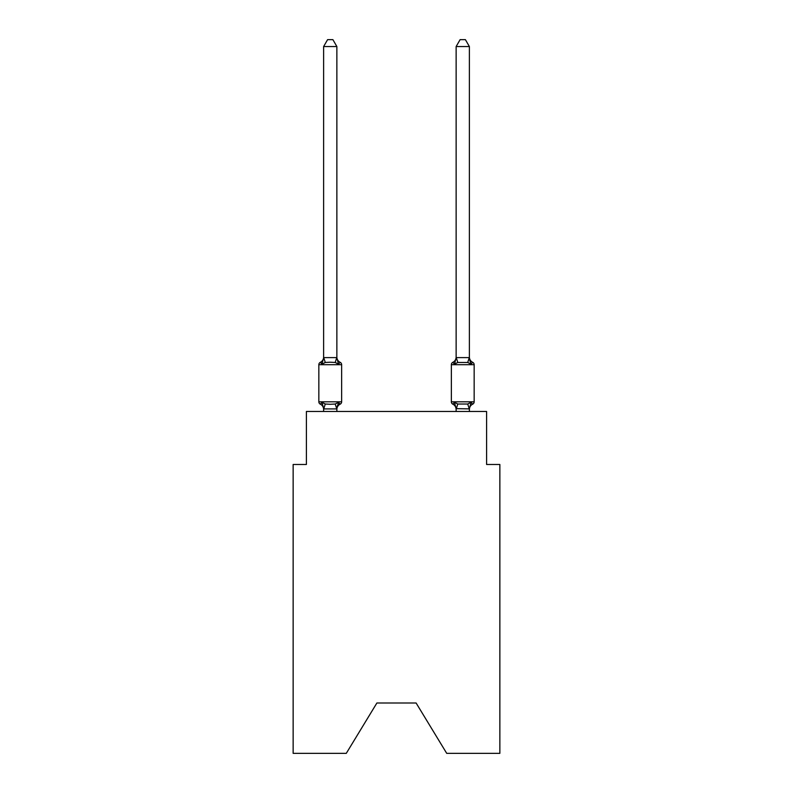 <?xml version="1.0" encoding="UTF-8"?>
<svg xmlns="http://www.w3.org/2000/svg" width="793" height="793" viewBox="0 0 793 793"><rect width="100%" height="100%" fill="white"/><g stroke="black" fill="none" stroke-linecap="round" stroke-linejoin="round"><path stroke-width="1.19" d="M416.107 702.995L446.717 753.35L499.858 753.35L499.858 464.48L486.605 464.48L486.605 411.478L306.395 411.478L306.395 464.48L293.142 464.48L293.142 753.35L346.283 753.35L376.893 702.995L416.107 702.995L376.893 702.995M336.767 408.92L335.211 404.024L338.532 402.319L336.767 408.92L323.722 408.92L321.968 402.319L320.342 404.182A2.647 2.647 0 0 1 318.845 401.803A2.647 2.647 0 0 0 320.342 404.182L321.968 402.319L320.342 404.182A2.647 2.647 0 0 1 318.845 401.803A2.647 2.647 0 0 0 320.342 404.182L321.968 402.319L320.342 404.182A2.647 2.647 0 0 1 318.845 401.803A2.647 2.647 0 0 0 320.342 404.182L321.968 402.319L320.342 404.182A2.647 2.647 0 0 1 318.845 401.803A2.647 2.647 0 0 0 320.342 404.182L321.968 402.319L320.342 404.182A2.647 2.647 0 0 1 318.845 401.803A2.647 2.647 0 0 0 320.342 404.182L321.968 402.319L320.342 404.182A2.647 2.647 0 0 1 318.845 401.803A2.647 2.647 0 0 0 320.342 404.182L321.968 402.319L320.342 404.182A2.647 2.647 0 0 1 318.845 401.803A2.647 2.647 0 0 0 320.342 404.182L321.968 402.319L320.342 404.182A2.647 2.647 0 0 1 318.845 401.803A2.647 2.647 0 0 0 320.342 404.182L321.968 402.319L320.342 404.182A2.647 2.647 0 0 1 318.845 401.803A2.647 2.647 0 0 0 320.342 404.182L321.968 402.319L320.342 404.182A2.647 2.647 0 0 1 318.845 401.803A2.647 2.647 0 0 0 320.342 404.182L321.968 402.319L320.342 404.182A2.647 2.647 0 0 1 318.845 401.803A2.647 2.647 0 0 0 320.342 404.182L321.968 402.319L325.279 404.024L330.245 404.291L335.211 404.024L338.532 402.319L340.147 404.182A2.647 2.647 0 0 0 341.644 401.803A2.647 2.647 0 0 1 340.147 404.182L339.394 403.815L340.147 404.182A2.647 2.647 0 0 0 341.644 401.803A2.647 2.647 0 0 1 340.147 404.182A2.647 2.647 0 0 0 341.644 401.803A2.647 2.647 0 0 1 340.147 404.182L339.394 403.815L340.147 404.182A2.647 2.647 0 0 0 341.644 401.803A2.647 2.647 0 0 1 340.147 404.182A2.647 2.647 0 0 0 341.644 401.803A2.647 2.647 0 0 1 340.147 404.182L339.394 403.815L340.147 404.182A2.647 2.647 0 0 0 341.644 401.803A2.647 2.647 0 0 1 340.147 404.182A2.647 2.647 0 0 0 341.644 401.803A2.647 2.647 0 0 1 340.147 404.182L339.394 403.815L340.147 404.182A2.647 2.647 0 0 0 341.644 401.803A2.647 2.647 0 0 1 340.147 404.182A2.647 2.647 0 0 0 341.644 401.803A2.647 2.647 0 0 1 340.147 404.182L339.394 403.815L340.147 404.182A2.647 2.647 0 0 0 341.644 401.803A2.647 2.647 0 0 1 340.147 404.182A2.647 2.647 0 0 0 341.644 401.803A2.647 2.647 0 0 1 340.147 404.182L338.532 402.319L340.147 404.182A5.829 5.829 0 0 0 336.866 409.426M336.866 46.539L323.623 46.539L327.598 39.65L332.891 39.65L336.866 46.539L336.866 357.851L338.532 364.175L340.147 362.312L338.532 364.175L335.211 362.47L330.245 362.213L325.279 362.47L321.968 364.175L320.342 362.312A2.647 2.647 0 0 0 318.845 364.701A2.647 2.647 0 0 1 320.342 362.312L321.096 362.679L320.342 362.312A2.647 2.647 0 0 0 318.845 364.701A2.647 2.647 0 0 1 320.342 362.312A2.647 2.647 0 0 0 318.845 364.701A2.647 2.647 0 0 1 320.342 362.312L321.096 362.679L320.342 362.312A2.647 2.647 0 0 0 318.845 364.701A2.647 2.647 0 0 1 320.342 362.312A2.647 2.647 0 0 0 318.845 364.701A2.647 2.647 0 0 1 320.342 362.312L321.096 362.679L320.342 362.312A2.647 2.647 0 0 0 318.845 364.701A2.647 2.647 0 0 1 320.342 362.312A2.647 2.647 0 0 0 318.845 364.701A2.647 2.647 0 0 1 320.342 362.312L321.096 362.679L320.342 362.312A2.647 2.647 0 0 0 318.845 364.701A2.647 2.647 0 0 1 320.342 362.312A2.647 2.647 0 0 0 318.845 364.701A2.647 2.647 0 0 1 320.342 362.312L321.096 362.679L320.342 362.312A2.647 2.647 0 0 0 318.845 364.701A2.647 2.647 0 0 1 320.342 362.312A2.647 2.647 0 0 0 318.845 364.701A2.647 2.647 0 0 1 320.342 362.312L321.968 364.175L320.342 362.312A5.829 5.829 0 0 0 323.623 357.068M336.866 357.851L336.866 357.068L336.866 357.851M336.866 408.643L337.491 405.52M469.377 409.426A5.829 5.829 0 0 1 472.658 404.182L471.032 402.319L472.658 404.182A2.647 2.647 0 0 0 474.155 401.803A2.647 2.647 0 0 1 472.658 404.182L471.032 402.319L472.658 404.182A2.647 2.647 0 0 0 474.155 401.803A2.647 2.647 0 0 1 472.658 404.182L471.032 402.319L472.658 404.182A2.647 2.647 0 0 0 474.155 401.803A2.647 2.647 0 0 1 472.658 404.182L471.032 402.319L472.658 404.182A2.647 2.647 0 0 0 474.155 401.803A2.647 2.647 0 0 1 472.658 404.182L471.032 402.319L472.658 404.182A2.647 2.647 0 0 0 474.155 401.803A2.647 2.647 0 0 1 472.658 404.182L471.032 402.319L472.658 404.182A2.647 2.647 0 0 0 474.155 401.803L474.155 364.701L451.356 364.701L451.356 401.803A2.647 2.647 0 0 0 452.853 404.182A2.647 2.647 0 0 1 451.356 401.803A2.647 2.647 0 0 0 452.853 404.182L454.468 402.319L452.853 404.182A5.829 5.829 0 0 1 456.134 409.426L456.134 408.643L456.134 409.426A5.829 5.829 0 0 0 452.853 404.182A2.647 2.647 0 0 1 451.356 401.803A2.647 2.647 0 0 0 452.853 404.182L454.468 402.319L452.853 404.182A2.647 2.647 0 0 1 451.356 401.803A2.647 2.647 0 0 0 452.853 404.182A5.829 5.829 0 0 1 456.134 409.426A5.829 5.829 0 0 0 452.853 404.182A2.647 2.647 0 0 1 451.356 401.803A2.647 2.647 0 0 0 452.853 404.182L454.468 402.319L452.853 404.182A2.647 2.647 0 0 1 451.356 401.803A2.647 2.647 0 0 0 452.853 404.182L454.468 402.319L452.853 404.182A5.829 5.829 0 0 1 456.134 409.426A5.829 5.829 0 0 0 452.853 404.182A2.647 2.647 0 0 1 451.356 401.803A2.647 2.647 0 0 0 452.853 404.182L454.468 402.319L452.853 404.182A2.647 2.647 0 0 1 451.356 401.803A2.647 2.647 0 0 0 452.853 404.182L454.468 402.319L452.853 404.182A5.829 5.829 0 0 1 456.134 409.426A5.829 5.829 0 0 0 452.853 404.182A2.647 2.647 0 0 1 451.356 401.803A2.647 2.647 0 0 0 452.853 404.182L454.468 402.319L452.853 404.182A2.647 2.647 0 0 1 451.356 401.803A2.647 2.647 0 0 0 452.853 404.182L454.468 402.319L452.853 404.182A5.829 5.829 0 0 1 456.134 409.426A5.829 5.829 0 0 0 452.853 404.182A2.647 2.647 0 0 1 451.356 401.803A2.647 2.647 0 0 0 452.853 404.182L454.468 402.319L452.853 404.182A2.647 2.647 0 0 1 451.356 401.803L474.155 401.803M469.377 357.068A5.829 5.829 0 0 0 472.658 362.312L471.032 364.175L472.658 362.312A2.647 2.647 0 0 1 474.155 364.701A2.647 2.647 0 0 0 472.658 362.312L471.032 364.175L469.654 359.853L471.032 364.175L472.658 362.312A5.829 5.829 0 0 1 469.377 357.068A5.829 5.829 0 0 0 472.658 362.312L471.032 364.175L472.658 362.312A2.647 2.647 0 0 1 474.155 364.701A2.647 2.647 0 0 0 472.658 362.312L471.032 364.175L469.654 359.853L471.032 364.175L472.658 362.312A5.829 5.829 0 0 1 469.377 357.068A5.829 5.829 0 0 0 472.658 362.312L471.032 364.175L472.658 362.312A2.647 2.647 0 0 1 474.155 364.701A2.647 2.647 0 0 0 472.658 362.312L471.032 364.175L469.654 359.853L471.032 364.175L472.658 362.312A5.829 5.829 0 0 1 469.377 357.068A5.829 5.829 0 0 0 472.658 362.312L471.032 364.175L472.658 362.312A2.647 2.647 0 0 1 474.155 364.701A2.647 2.647 0 0 0 472.658 362.312L471.032 364.175L469.654 359.853L471.032 364.175L472.658 362.312A5.829 5.829 0 0 1 469.377 357.068A5.829 5.829 0 0 0 472.658 362.312L471.032 364.175L472.658 362.312A2.647 2.647 0 0 1 474.155 364.701A2.647 2.647 0 0 0 472.658 362.312L471.032 364.175L469.654 359.853L471.032 364.175L472.658 362.312A5.829 5.829 0 0 1 469.377 357.068A5.829 5.829 0 0 0 472.658 362.312L471.032 364.175L472.658 362.312A2.647 2.647 0 0 1 474.155 364.701M469.377 357.613L469.377 46.539L456.134 46.539L456.134 357.613L469.377 357.613L471.032 364.175L467.721 362.47L457.789 362.47L454.468 364.175L452.853 362.312A2.647 2.647 0 0 0 451.356 364.701M456.134 408.881L454.468 402.319L452.853 404.182L454.468 402.319L457.789 404.024L467.721 404.024L471.032 402.319L469.377 408.881L456.134 408.643L456.134 411.478M455.093 362.084L454.468 364.175L455.093 362.084L454.468 364.175L455.093 362.084L454.468 364.175L455.093 362.084L454.468 364.175L455.093 362.084L454.468 364.175L455.093 362.084L454.468 364.175L452.853 362.312A5.829 5.829 0 0 0 456.134 357.068M323.623 409.426L323.623 408.643L323.623 409.426A5.829 5.829 0 0 0 320.342 404.182M336.866 357.068A5.829 5.829 0 0 0 340.147 362.312L338.532 364.175L340.147 362.312A2.647 2.647 0 0 1 341.644 364.701L341.644 401.803L341.644 364.701L341.644 401.803L341.644 364.701L341.644 401.803L341.644 364.701L341.644 401.803L341.644 364.701L318.845 364.701L318.845 401.803L341.644 401.803M323.623 46.539L323.623 357.851L321.968 364.175L320.342 362.312M338.532 402.319L340.147 404.182M456.134 357.613L454.468 364.175M323.623 357.613L336.866 357.613M336.866 411.478L336.866 408.881M323.623 411.478L323.623 408.881M469.377 411.478L469.377 408.881M454.468 402.319L452.853 404.182A5.829 5.829 0 0 1 456.134 409.426M471.032 364.175L469.654 359.853M456.134 46.539L460.109 39.65L465.402 39.65L469.377 46.539M325.279 404.024L323.722 408.92M323.722 357.584L325.279 362.47M336.767 357.584L335.211 362.47M469.278 408.92L467.721 404.024M456.233 408.92L457.789 404.024M467.721 362.47L469.278 357.584M457.789 362.47L456.233 357.584"/></g></svg>
